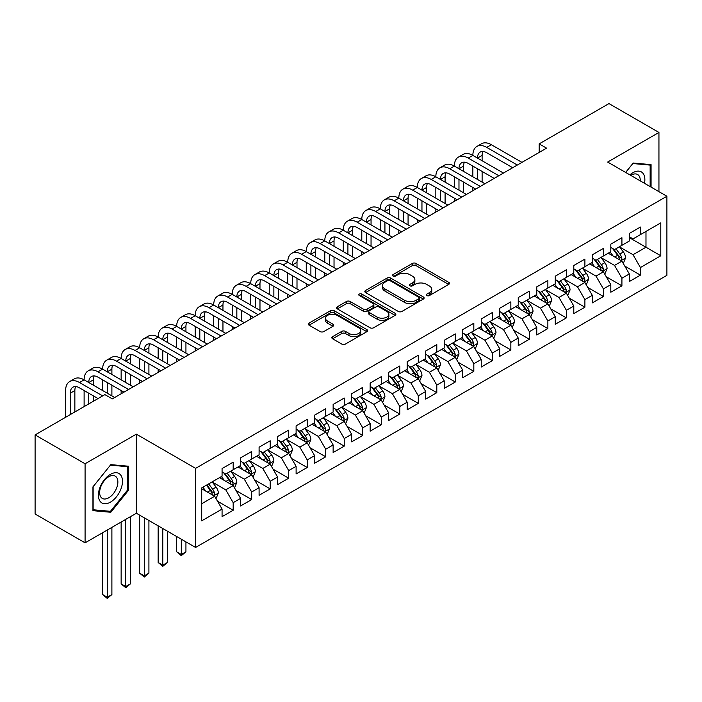 <?xml version="1.0" encoding="UTF-8"?>
<svg xmlns="http://www.w3.org/2000/svg" width="702" height="702" viewBox="0 0 702 702"><rect width="100%" height="100%" fill="white"/><g stroke="black" fill="none" stroke-linecap="round" stroke-linejoin="round"><path stroke-width="1.05" d="M426.86 295.568A1.799 1.035 0 0 0 429.405 295.568L448.71 284.424A2.571 1.483 0 0 0 449.456 283.38A2.571 1.483 0 0 0 448.71 282.327L415.996 263.443A2.571 1.483 0 0 0 412.364 263.443L393.059 274.587A1.799 1.035 0 0 0 392.532 275.324A1.799 1.035 0 0 0 393.059 276.062A1.799 1.035 0 0 0 395.603 276.062L398.104 274.614A8.222 4.747 0 0 1 409.731 274.614L412.46 276.193A8.222 4.747 0 0 1 414.864 279.545A8.222 4.747 0 0 1 412.46 282.906L409.959 284.345A1.799 1.035 0 0 0 409.433 285.082A1.799 1.035 0 0 0 409.959 285.819A1.799 1.035 0 0 0 412.504 285.819L415.005 284.371A8.222 4.747 0 0 1 426.632 284.371L429.352 285.951A8.222 4.747 0 0 1 431.765 289.303A8.222 4.747 0 0 1 429.352 292.664L426.86 294.103A1.799 1.035 0 0 0 426.333 294.84A1.799 1.035 0 0 0 426.86 295.568L426.86 294.103M332.599 336.67A2.571 1.483 0 0 0 331.844 337.715A2.571 1.483 0 0 0 332.599 338.768L341.777 344.068A2.571 1.483 0 0 0 345.41 344.068L366.848 331.686A2.571 1.483 0 0 0 367.602 330.633A2.571 1.483 0 0 0 366.848 329.589L334.143 310.705A2.571 1.483 0 0 0 330.51 310.705L309.064 323.087A2.571 1.483 0 0 0 308.318 324.131A2.571 1.483 0 0 0 309.064 325.184L320.156 331.581A2.571 1.483 0 0 0 323.789 331.581L332.959 326.281A2.571 1.483 0 0 0 333.713 325.237A2.571 1.483 0 0 0 332.959 324.184L327.465 321.007A6.871 3.966 0 0 1 325.456 318.208A6.871 3.966 0 0 1 329.694 314.54A6.871 3.966 0 0 1 337.188 315.4L358.722 327.834A6.871 3.966 0 0 1 360.731 330.633A6.871 3.966 0 0 1 356.484 334.301A6.871 3.966 0 0 1 348.999 333.441L345.41 331.37A2.571 1.483 0 0 0 341.777 331.37L332.599 336.67L332.599 338.768M85.082 463.759L85.082 542.848L136.355 513.25L136.355 434.161L85.082 463.759L35.1 434.907L104.888 394.612L112.294 398.885L546.577 148.157L539.171 143.884L539.171 152.431M136.355 434.161L195.595 468.357L666.9 196.253L666.9 275.342L195.595 547.446L195.595 468.357M658.941 191.655L658.941 132.45L607.66 162.057L666.9 196.253M658.941 132.45L608.959 103.589L539.171 143.884M398.28 311.442A2.571 1.483 0 0 0 401.921 311.442L423.359 299.061A2.571 1.483 0 0 0 424.113 298.008A2.571 1.483 0 0 0 423.359 296.964L390.654 278.08A2.571 1.483 0 0 0 387.021 278.08L365.575 290.461A2.571 1.483 0 0 0 364.821 291.505A2.571 1.483 0 0 0 365.575 292.558L398.28 311.442M360.029 295.963A1.799 1.035 0 0 1 361.855 296.218L361.855 294.077L395.103 313.276A2.571 1.483 0 0 1 395.858 314.32A2.571 1.483 0 0 1 395.103 315.373L373.666 327.755A2.571 1.483 0 0 1 370.033 327.755L337.32 308.871L337.32 306.774A2.571 1.483 0 0 0 336.574 307.818A2.571 1.483 0 0 0 337.32 308.871M337.32 306.774L346.498 301.474A2.571 1.483 0 0 1 350.131 301.474L363.399 309.134A2.571 1.483 0 0 0 367.032 309.134L373.122 305.616A2.571 1.483 0 0 0 373.868 304.571A2.571 1.483 0 0 0 373.122 303.518L359.31 295.542A1.799 1.035 0 0 1 358.783 294.814A1.799 1.035 0 0 1 359.889 293.848A1.799 1.035 0 0 1 361.855 294.077M629.325 237.618L645.98 247.236L645.98 231.414L660.793 222.867L640.426 234.626L640.426 227.036L629.325 233.45L629.325 241.032L621.919 245.305L621.919 237.724L610.81 244.138L610.81 251.72L603.404 255.993L603.404 248.411L592.295 254.817L592.295 262.408L584.898 266.681L584.898 259.099L573.788 265.505L573.788 273.096L566.382 277.369L566.382 269.787L555.273 276.193L555.273 283.783L547.867 288.057L547.867 280.475L536.767 286.881L536.767 294.471L529.361 298.745L529.361 291.163L518.251 297.569L518.251 305.159L510.845 309.433L510.845 301.842L499.736 308.257L499.736 315.847L492.339 320.121L492.339 312.53L481.23 318.945L481.23 326.535L473.824 330.809L473.824 323.218L462.715 329.633L462.715 337.223L455.308 341.497L455.308 333.906L444.208 340.321L444.208 347.911L436.802 352.185L436.802 344.594L425.693 351.009L425.693 358.599L418.287 362.873L418.287 355.282L407.186 361.697L407.186 369.287L399.78 373.561L399.78 365.97L388.671 372.385L388.671 379.975L381.265 384.248L381.265 376.658L370.156 383.073L370.156 390.663L362.758 394.936L362.758 387.346L351.649 393.761L351.649 401.351L344.243 405.624L344.243 398.034L333.134 404.449L333.134 412.039L325.728 416.312L325.728 408.722L314.628 415.136L314.628 422.727L307.222 427L307.222 419.41L296.112 425.824L296.112 433.415L288.706 437.688L288.706 430.098L277.606 436.512L277.606 444.094L270.2 448.376L270.2 440.786L259.091 447.2L259.091 454.782L251.685 459.064L251.685 451.474L240.575 457.888L240.575 465.47L233.178 469.752L233.178 462.162L222.069 468.576L222.069 476.158L201.702 487.916L201.702 520.831L222.069 509.082L214.663 496.253L201.702 488.776M660.793 222.867L660.793 255.782L640.426 267.541L633.02 254.712L619.603 246.964M624.789 266.093L640.426 275.131L640.426 267.541M640.426 275.131L629.325 281.537L629.325 273.955L621.919 278.229L614.513 265.4L601.087 257.652M606.274 276.781L621.919 285.819L621.919 278.229M621.919 285.819L610.81 292.225L610.81 284.643L603.404 288.917L595.998 276.088L582.581 268.339M587.767 287.469L603.404 296.507L603.404 288.917M603.404 296.507L592.295 302.913L592.295 295.331L584.898 299.605L577.492 286.776L564.066 279.027M569.252 298.157L584.898 307.195L584.898 299.605M584.898 307.195L573.788 313.601L573.788 306.019L566.382 310.293L558.976 297.464L545.559 289.715M550.737 308.845L566.382 317.874L566.382 310.293M566.382 317.874L555.273 324.289L555.273 316.699L547.867 320.981L540.47 308.152L527.044 300.403M532.23 319.533L547.867 328.562L547.867 320.981M547.867 328.562L536.767 334.977L536.767 327.386L529.361 331.669L521.955 318.84L508.538 311.091M513.715 330.221L529.361 339.25L529.361 331.669M529.361 339.25L518.251 345.665L518.251 338.074L510.845 342.357L503.439 329.528L490.022 321.779M495.208 340.909L510.845 349.938L510.845 342.357M510.845 349.938L499.736 356.353L499.736 348.762L492.339 353.045L484.933 340.216L471.507 332.467M476.693 351.597L492.339 360.626L492.339 353.045M492.339 360.626L481.23 367.041L481.23 359.45L473.824 363.724L466.418 350.903L453.001 343.155M458.178 362.285L473.824 371.314L473.824 363.724M473.824 371.314L462.715 377.729L462.715 370.138L455.308 374.412L447.911 361.591L434.485 353.843M439.671 372.973L455.308 382.002L455.308 374.412M455.308 382.002L444.208 388.417L444.208 380.826L436.802 385.1L429.396 372.279L415.979 364.531M421.156 383.661L436.802 392.69L436.802 385.1M436.802 392.69L425.693 399.105L425.693 391.514L418.287 395.788L410.881 382.967L397.464 375.219M402.65 394.348L418.287 403.378L418.287 395.788M418.287 403.378L407.186 409.792L407.186 402.202L399.78 406.476L392.374 393.655L378.948 385.907M384.134 405.036L399.78 414.066L399.78 406.476M399.78 414.066L388.671 420.48L388.671 412.89L381.265 417.163L373.859 404.343L360.442 396.595M365.628 415.724L381.265 424.754L381.265 417.163M381.265 424.754L370.156 431.168L370.156 423.578L362.758 427.851L355.352 415.031L341.927 407.283M347.113 426.412L362.758 435.442L362.758 427.851M362.758 435.442L351.649 441.856L351.649 434.266L344.243 438.539L336.837 425.719L323.42 417.971M328.597 437.1L344.243 446.13L344.243 438.539M344.243 446.13L333.134 452.544L333.134 444.954L325.728 449.227L318.331 436.407L304.905 428.659M310.091 447.788L325.728 456.818L325.728 449.227M325.728 456.818L314.628 463.232L314.628 455.642L307.222 459.915L299.815 447.095L286.398 439.347M291.576 458.476L307.222 467.506L307.222 459.915M307.222 467.506L296.112 473.92L296.112 466.33L288.706 470.603L281.3 457.774L267.883 450.026M273.069 469.164L288.706 478.194L288.706 470.603M288.706 478.194L277.606 484.608L277.606 477.018L270.2 481.291L262.794 468.462L249.368 460.714M254.554 479.852L270.2 488.882L270.2 481.291M270.2 488.882L259.091 495.296L259.091 487.706L251.685 491.979L244.278 479.15L230.861 471.402M236.047 490.54L251.685 499.57L251.685 491.979M251.685 499.57L240.575 505.975L240.575 498.394L233.178 502.667L225.772 489.838L212.346 482.09M217.532 501.228L233.178 510.257L233.178 502.667M233.178 510.257L222.069 516.663L222.069 509.082M222.069 471.884L225.772 474.026L233.178 469.752M201.702 503.738L214.663 496.253M240.575 461.196L244.278 463.338L251.685 459.064M225.772 489.838L233.178 485.565L219.472 477.658M240.575 498.394L233.178 485.565M259.091 450.508L262.794 452.65L270.2 448.376M244.278 479.15L251.685 474.877L237.987 466.97M259.091 487.706L251.685 474.877M277.606 439.821L281.3 441.962L288.706 437.688M262.794 468.462L270.2 464.189L256.502 456.282M277.606 477.018L270.2 464.189M296.112 429.133L299.815 431.274L307.222 427M281.3 457.774L288.706 453.501L275.008 445.594M296.112 466.33L288.706 453.501M314.628 418.445L318.331 420.586L325.728 416.312M299.815 447.095L307.222 442.813L293.524 434.907M314.628 455.642L307.222 442.813M333.134 407.757L336.837 409.898L344.243 405.624M318.331 436.407L325.728 432.125L312.03 424.219M333.134 444.954L325.728 432.125M351.649 397.069L355.352 399.21L362.758 394.936M336.837 425.719L344.243 421.437L330.545 413.531M351.649 434.266L344.243 421.437M370.156 386.39L373.859 388.522L381.265 384.248M355.352 415.031L362.758 410.749L349.052 402.843M370.156 423.578L362.758 410.749M388.671 375.702L392.374 377.834L399.78 373.561M373.859 404.343L381.265 400.07L367.567 392.155M388.671 412.89L381.265 400.07M407.186 365.014L410.881 367.146L418.287 362.873M392.374 393.655L399.78 389.382L386.082 381.467M407.186 402.202L399.78 389.382M425.693 354.326L429.396 356.458L436.802 352.185M410.881 382.967L418.287 378.694L404.589 370.779M425.693 391.514L418.287 378.694M444.208 343.638L447.911 345.77L455.308 341.497M429.396 372.279L436.802 368.006L423.104 360.091M444.208 380.826L436.802 368.006M462.715 332.95L466.418 335.082L473.824 330.809M447.911 361.591L455.308 357.318L441.611 349.403M462.715 370.138L455.308 357.318M481.23 322.262L484.933 324.394L492.339 320.121M466.418 350.903L473.824 346.63L460.126 338.715M481.23 359.45L473.824 346.63M499.736 311.574L503.439 313.706L510.845 309.433M484.933 340.216L492.339 335.942L478.641 328.027M499.736 348.762L492.339 335.942M518.251 300.886L521.955 303.018L529.361 298.745M503.439 329.528L510.845 325.254L497.148 317.348M518.251 338.074L510.845 325.254M536.767 290.198L540.47 292.339L547.867 288.057M521.955 318.84L529.361 314.566L515.663 306.66M536.767 327.386L529.361 314.566M555.273 279.51L558.976 281.651L566.382 277.369M540.47 308.152L547.867 303.878L534.169 295.972M555.273 316.699L547.867 303.878M573.788 268.822L577.492 270.963L584.898 266.681M558.976 297.464L566.382 293.19L552.685 285.284M573.788 306.019L566.382 293.19M592.295 258.134L595.998 260.275L603.404 255.993M577.492 286.776L584.898 282.502L571.191 274.596M592.295 295.331L584.898 282.502M610.81 247.446L614.513 249.587L621.919 245.305M595.998 276.088L603.404 271.814L589.706 263.908M610.81 284.643L603.404 271.814M629.325 236.758L633.02 238.899L640.426 234.626M614.513 265.4L621.919 261.126L608.222 253.22M629.325 273.955L621.919 261.126M35.1 434.907L35.1 513.996L85.082 542.848M136.355 513.25L195.595 547.446M633.02 254.712L645.98 247.236L660.793 255.782M651.07 187.118L651.07 164.628L633.213 163.031L625.649 172.438M128.677 490.049L128.677 466.233L110.811 464.636L92.945 486.855L92.945 510.679L110.811 512.267L128.677 490.049L127.746 489.513M427.579 295.823L429.352 294.796A8.222 4.747 0 0 0 431.765 291.444L431.765 289.303M414.864 279.545L414.864 281.686A8.222 4.747 0 0 1 412.46 285.038L410.679 286.065M448.675 284.442L415.996 265.584A2.571 1.483 0 0 0 412.364 265.584L393.778 276.316M423.324 299.078L390.654 280.212A2.571 1.483 0 0 0 387.021 280.212L365.61 292.576M418.813 298.745A1.799 1.035 0 0 0 419.34 298.008A1.799 1.035 0 0 0 418.813 297.279L390.11 280.703A1.799 1.035 0 0 0 387.565 280.703L384.933 282.222A8.222 4.747 0 0 0 382.52 285.582A8.222 4.747 0 0 0 384.933 288.934L404.554 300.263A8.222 4.747 0 0 0 416.181 300.263L418.813 298.745L418.813 300.886A1.799 1.035 0 0 0 419.34 300.149L419.34 298.008M382.52 285.582L382.52 287.715A8.222 4.747 0 0 0 384.933 291.076L384.933 288.934M418.813 300.886L416.181 302.404A8.222 4.747 0 0 1 404.554 302.404L384.933 291.076M337.355 308.889L346.498 303.606L346.498 301.474M373.868 304.571L373.868 306.704A2.571 1.483 0 0 1 373.122 307.757L367.032 311.267A2.571 1.483 0 0 1 363.399 311.267L350.131 303.606A2.571 1.483 0 0 0 346.498 303.606M361.855 296.218L395.068 315.391M377.158 317.076A6.871 3.966 0 0 0 384.652 317.936A6.871 3.966 0 0 0 388.899 314.268A6.871 3.966 0 0 0 386.881 311.469L379.299 307.081A2.571 1.483 0 0 0 375.658 307.081L369.577 310.6A2.571 1.483 0 0 0 368.822 311.644A2.571 1.483 0 0 0 369.577 312.697L377.158 317.076L377.158 319.217A6.871 3.966 0 0 0 384.652 320.077A6.871 3.966 0 0 0 388.899 316.409L388.899 314.268M368.822 311.644L368.822 313.785A2.571 1.483 0 0 0 369.577 314.838L369.577 312.697M377.158 319.217L369.577 314.838M360.731 330.633L360.731 332.774A6.871 3.966 0 0 1 356.484 336.442A6.871 3.966 0 0 1 348.999 335.582L345.41 333.511A2.571 1.483 0 0 0 341.777 333.511L332.634 338.785M325.456 318.208L325.456 320.34A6.871 3.966 0 0 0 327.465 323.148L327.465 321.007M332.923 326.298L327.465 323.148M366.813 331.704L334.143 312.838A2.571 1.483 0 0 0 330.51 312.838L309.099 325.202M108.924 511.179L110.811 512.267M623.288 263.504L625.579 257.897A6.941 4.001 -120 0 0 623.367 251.992L619.436 246.744M613.171 256.081L610.178 252.088M608.783 253.545L608.441 253.089M620.612 260.372L621.682 259.407L621.84 258.196A6.941 4.001 -120 0 0 619.848 254.019L615.917 248.771M613.671 249.096L618.532 255.581A3.536 2.045 60 0 1 619.173 256.66L621.84 258.196M612.451 248.394L617.628 255.309A6.941 4.001 60 0 1 619.612 259.477L619.752 259.88M65.611 417.295L65.611 390.531A19.638 11.337 60 0 1 69.674 381.546L74.298 378.869A19.638 11.337 60 0 1 84.117 379.843A19.638 11.337 60 0 1 88.189 370.858L92.813 368.181A19.638 11.337 60 0 1 102.632 369.155A19.638 11.337 60 0 1 106.695 360.17L111.328 357.493A19.638 11.337 60 0 1 121.139 358.468A19.638 11.337 60 0 1 125.21 349.482L129.835 346.806A19.638 11.337 60 0 1 139.654 347.78A19.638 11.337 60 0 1 143.717 338.794L148.35 336.118A19.638 11.337 60 0 1 158.161 337.092A19.638 11.337 60 0 1 162.232 328.106L166.857 325.438A19.638 11.337 60 0 1 176.676 326.404A19.638 11.337 60 0 1 180.739 317.418L185.372 314.75A19.638 11.337 60 0 1 195.191 315.716A19.638 11.337 60 0 1 199.254 306.73L203.878 304.063A19.638 11.337 60 0 1 213.698 305.028A19.638 11.337 60 0 1 217.769 296.042L222.394 293.375A19.638 11.337 60 0 1 232.213 294.34A19.638 11.337 60 0 1 236.276 285.354L240.909 282.687A19.638 11.337 60 0 1 250.719 283.661A19.638 11.337 60 0 1 254.791 274.666L259.415 271.999A19.638 11.337 60 0 1 269.235 272.973A19.638 11.337 60 0 1 273.297 263.978L277.931 261.311A19.638 11.337 60 0 1 287.75 262.285A19.638 11.337 60 0 1 291.813 253.29L296.437 250.623A19.638 11.337 60 0 1 306.256 251.597A19.638 11.337 60 0 1 310.328 242.602L314.952 239.935A19.638 11.337 60 0 1 324.772 240.909A19.638 11.337 60 0 1 328.834 231.914L333.468 229.247A19.638 11.337 60 0 1 343.278 230.221A19.638 11.337 60 0 1 347.35 221.227L351.974 218.559A19.638 11.337 60 0 1 361.793 219.533A19.638 11.337 60 0 1 365.856 210.539L370.489 207.871A19.638 11.337 60 0 1 380.3 208.845A19.638 11.337 60 0 1 384.371 199.859L388.996 197.183A19.638 11.337 60 0 1 398.815 198.157A19.638 11.337 60 0 1 402.878 189.171L407.511 186.495A19.638 11.337 60 0 1 417.33 187.469A19.638 11.337 60 0 1 421.393 178.483L426.017 175.807A19.638 11.337 60 0 1 435.837 176.781A19.638 11.337 60 0 1 439.908 167.796L444.533 165.119A19.638 11.337 60 0 1 454.352 166.093A19.638 11.337 60 0 1 458.415 157.108L463.048 154.431A19.638 11.337 60 0 1 472.858 155.405A19.638 11.337 60 0 1 476.93 146.42L481.554 143.743A19.638 11.337 60 0 1 491.374 144.717L521.955 162.373M476.93 146.42A19.638 11.337 60 0 1 486.749 147.394L517.33 165.049M512.697 167.717L486.749 152.738A13.092 7.555 -120 0 0 480.203 152.088A13.092 7.555 -120 0 0 477.492 158.082L482.116 155.405L482.116 160.749M482.941 151.483A13.092 7.555 -120 0 0 482.116 155.405M477.492 168.761L477.492 179.449M482.116 171.437L482.116 182.125M472.858 190.716L472.858 187.469M472.858 176.781L472.858 166.093M604.773 274.184L607.072 268.585A6.941 4.001 -120 0 0 604.852 262.68L600.921 257.432M594.655 266.76L591.672 262.776M590.268 264.233L589.926 263.776M602.097 271.06L603.176 270.094L603.325 268.884A6.941 4.001 -120 0 0 601.342 264.707L597.402 259.459M595.164 259.784L600.017 266.269A3.536 2.045 60 0 1 600.658 267.348L603.325 268.884M593.945 259.082L599.113 265.997A6.941 4.001 60 0 1 601.105 270.165L601.245 270.568M586.267 284.872L588.557 279.273A6.941 4.001 -120 0 0 586.346 273.368L582.414 268.12M576.149 277.448L573.157 273.464M571.761 274.921L571.419 274.464M583.59 281.748L584.661 280.782L584.81 279.572A6.941 4.001 -120 0 0 582.827 275.395L578.896 270.147M576.649 270.472L581.51 276.957A3.536 2.045 60 0 1 582.151 278.036L584.81 279.572M575.429 269.77L580.607 276.685A6.941 4.001 60 0 1 582.59 280.853L582.73 281.256M458.415 157.108A19.638 11.337 60 0 1 468.234 158.082L472.858 155.405L503.439 173.061M468.234 158.082L498.815 175.737M494.19 178.405L468.234 163.426A13.092 7.555 -120 0 0 461.688 162.776A13.092 7.555 -120 0 0 458.976 168.761M464.426 162.171A13.092 7.555 -120 0 0 463.61 166.093L463.61 171.437M458.976 179.449L458.976 190.137M463.61 182.125L463.61 192.813M454.352 201.404L454.352 198.157M454.352 187.469L454.352 176.781M439.908 167.796A19.638 11.337 60 0 1 449.719 168.761L454.352 166.093L484.933 183.749M449.719 168.761L480.3 186.425M475.675 189.092L449.719 174.105A13.092 7.555 -120 0 0 443.181 173.464A13.092 7.555 -120 0 0 440.47 179.449L445.094 176.781L445.094 182.125M445.91 172.859A13.092 7.555 -120 0 0 445.094 176.781M440.47 190.137L440.47 200.825M445.094 192.813L445.094 203.501M435.837 212.092L435.837 208.845M435.837 198.157L435.837 187.469M644.497 183.319A17.015 9.828 120 0 0 643.26 173.675A17.015 9.828 120 0 0 629.878 174.877M640.25 180.87A12.882 7.441 120 0 0 639.039 175.842A12.882 7.441 120 0 0 637.591 174.5A12.882 7.441 120 0 0 630.747 175.386M632.8 163.54L650.149 165.102L650.149 186.583M648.999 164.444L650.149 165.102M625.684 172.455L632.835 163.557M100.017 501.202A17.015 9.828 120 0 0 116.462 496.797A17.015 9.828 120 0 0 120.867 475.272A17.015 9.828 120 0 0 104.422 479.677A17.015 9.828 120 0 0 100.017 501.202M100.869 497.077A12.882 7.441 120 0 0 102.316 498.42A12.882 7.441 120 0 0 114.303 492.409A12.882 7.441 120 0 0 116.646 477.448A12.882 7.441 120 0 0 115.198 476.105A12.882 7.441 120 0 0 103.212 482.116A12.882 7.441 120 0 0 100.869 497.077M110.442 465.163L127.746 466.707L127.746 489.785L110.442 511.319L93.138 509.766L93.138 486.688L110.407 465.136M126.606 466.04L127.746 466.707M567.751 295.56L570.05 289.961A6.941 4.001 -120 0 0 567.83 284.056L563.899 278.808M557.634 288.136L554.641 284.152M553.246 285.609L552.904 285.152M565.075 292.436L566.145 291.47L566.303 290.259A6.941 4.001 -120 0 0 564.311 286.083L560.38 280.835M558.143 281.16L562.995 287.644A3.536 2.045 60 0 1 563.636 288.724L566.303 290.259M556.914 280.458L562.091 287.364A6.941 4.001 60 0 1 564.083 291.541L564.224 291.944M549.245 306.248L551.535 300.649A6.941 4.001 -120 0 0 549.324 294.743L545.393 289.496M539.118 298.824L536.135 294.84M534.731 296.297L534.397 295.84M546.56 303.124L547.639 302.158L547.788 300.947A6.941 4.001 -120 0 0 545.805 296.77L541.874 291.523M539.627 291.848L544.48 298.332A3.536 2.045 60 0 1 545.129 299.412L547.788 300.947M538.408 291.146L543.585 298.052A6.941 4.001 60 0 1 545.568 302.229L545.708 302.632M421.393 178.483A19.638 11.337 60 0 1 431.212 179.449L435.837 176.781L466.418 194.436M431.212 179.449L461.793 197.104M457.16 199.78L431.212 184.793A13.092 7.555 -120 0 0 424.666 184.152A13.092 7.555 -120 0 0 421.955 190.137L426.579 187.469L426.579 192.813M427.404 183.547A13.092 7.555 -120 0 0 426.579 187.469M421.955 200.825L421.955 211.513M426.579 203.501L426.579 214.189M417.33 222.78L417.33 219.533M417.33 208.845L417.33 198.157M402.878 189.171A19.638 11.337 60 0 1 412.697 190.137L417.33 187.469L447.911 205.124M412.697 190.137L443.278 207.792M438.653 210.468L412.697 195.481A13.092 7.555 -120 0 0 406.151 194.84A13.092 7.555 -120 0 0 403.439 200.825L408.073 198.157L408.073 203.501M408.889 194.235A13.092 7.555 -120 0 0 408.073 198.157M403.439 211.513L403.439 222.201M408.073 214.189L408.073 224.877M398.815 233.468L398.815 230.221M398.815 219.533L398.815 208.845M530.73 316.935L533.02 311.337A6.941 4.001 -120 0 0 530.809 305.431L526.877 300.184M520.612 309.512L517.62 305.528M516.224 306.985L515.882 306.528M528.053 313.812L529.124 312.846L529.282 311.635A6.941 4.001 -120 0 0 527.29 307.458L523.359 302.211M521.112 302.536L525.973 309.02A3.536 2.045 60 0 1 526.614 310.091L529.282 311.635M519.892 301.834L525.07 308.74A6.941 4.001 60 0 1 527.053 312.916L527.193 313.32M384.371 199.859A19.638 11.337 60 0 1 394.191 200.825L398.815 198.157L429.396 215.812M394.191 200.825L424.771 218.48M420.138 221.156L394.191 206.169A13.092 7.555 -120 0 0 387.644 205.519A13.092 7.555 -120 0 0 384.933 211.513L389.557 208.845L389.557 214.189M390.382 204.923A13.092 7.555 -120 0 0 389.557 208.845M384.933 222.201L384.933 232.888M389.557 224.877L389.557 235.565M380.3 244.156L380.3 240.909M380.3 230.221L380.3 219.533M512.214 327.623L514.513 322.025A6.941 4.001 -120 0 0 512.302 316.119L508.362 310.872M502.097 320.2L499.113 316.216M497.709 317.673L497.376 317.216M509.538 324.5L510.617 323.534L510.766 322.323A6.941 4.001 -120 0 0 508.783 318.146L504.852 312.899M502.606 313.224L507.458 319.708A3.536 2.045 60 0 1 508.099 320.779L510.766 322.323M501.386 312.522L506.563 319.428A6.941 4.001 60 0 1 508.546 323.604L508.687 324.008M365.856 210.539A19.638 11.337 60 0 1 375.675 211.513L380.3 208.845L410.881 226.5M375.675 211.513L406.256 229.168M401.632 231.844L375.675 216.857A13.092 7.555 -120 0 0 369.129 216.207A13.092 7.555 -120 0 0 366.418 222.201L371.051 219.533L371.051 224.877M371.867 215.611A13.092 7.555 -120 0 0 371.051 219.533M366.418 232.888L366.418 243.576M371.051 235.565L371.051 246.253M361.793 254.844L361.793 251.597M361.793 240.909L361.793 230.221M493.708 338.311L495.998 332.713A6.941 4.001 -120 0 0 493.787 326.807L489.856 321.551M483.59 330.888L480.598 326.895M479.203 328.36L478.861 327.904M491.031 335.187L492.102 334.222L492.251 333.011A6.941 4.001 -120 0 0 490.268 328.834L486.337 323.587M484.09 323.912L488.952 330.396A3.536 2.045 60 0 1 489.592 331.467L492.251 333.011M482.871 323.21L488.048 330.115A6.941 4.001 60 0 1 490.031 334.292L490.171 334.696M347.35 221.227A19.638 11.337 60 0 1 357.16 222.201L361.793 219.533L392.374 237.188M357.16 222.201L387.741 239.856M383.116 242.532L357.16 227.545A13.092 7.555 -120 0 0 350.623 226.895A13.092 7.555 -120 0 0 347.911 232.888L352.536 230.221L352.536 235.565M353.36 226.298A13.092 7.555 -120 0 0 352.536 230.221M347.911 243.576L347.911 254.264M352.536 246.253L352.536 256.941M343.278 265.531L343.278 262.285M343.278 251.597L343.278 240.909M475.193 348.999L477.492 343.401A6.941 4.001 -120 0 0 475.272 337.495L471.34 332.239M465.075 341.576L462.083 337.583M460.688 339.048L460.345 338.592M472.516 345.875L473.596 344.91L473.745 343.699A6.941 4.001 -120 0 0 471.762 339.522L467.822 334.275M465.584 334.6L470.437 341.084A3.536 2.045 60 0 1 471.077 342.155L473.745 343.699M464.364 333.898L469.533 340.803A6.941 4.001 60 0 1 471.525 344.98L471.665 345.384M328.834 231.914A19.638 11.337 60 0 1 338.654 232.888L343.278 230.221L373.859 247.876M338.654 232.888L369.234 250.544M364.61 253.22L338.654 238.232A13.092 7.555 -120 0 0 332.107 237.583A13.092 7.555 -120 0 0 329.396 243.576L334.029 240.909L334.029 246.253M334.845 236.986A13.092 7.555 -120 0 0 334.029 240.909M329.396 254.264L329.396 264.952M334.029 256.941L334.029 267.629M324.772 276.219L324.772 272.973M324.772 262.285L324.772 251.597M456.686 359.687L458.976 354.089A6.941 4.001 -120 0 0 456.765 348.183L452.834 342.927M446.569 352.264L443.576 348.271M442.181 349.728L441.839 349.28M454.001 356.563L455.08 355.589L455.229 354.387A6.941 4.001 -120 0 0 453.246 350.21L449.315 344.963M447.069 345.287L451.93 351.772A3.536 2.045 60 0 1 452.571 352.843L455.229 354.387M445.849 344.585L451.026 351.491A6.941 4.001 60 0 1 453.009 355.668L453.15 356.063M310.328 242.602A19.638 11.337 60 0 1 320.138 243.576L324.772 240.909L355.352 258.564M320.138 243.576L350.719 261.232M346.095 263.908L320.138 248.92A13.092 7.555 -120 0 0 313.592 248.271A13.092 7.555 -120 0 0 310.889 254.264L315.514 251.597L315.514 256.941M316.33 247.666A13.092 7.555 -120 0 0 315.514 251.597M310.889 264.952L310.889 275.64M315.514 267.629L315.514 278.317M306.256 286.907L306.256 283.661M306.256 272.973L306.256 262.285M438.171 370.375L440.47 364.777A6.941 4.001 -120 0 0 438.25 358.871L434.319 353.615M428.053 362.952L425.061 358.959M423.666 360.416L423.324 359.968M435.494 367.251L436.565 366.277L436.723 365.075A6.941 4.001 -120 0 0 434.731 360.898L430.8 355.651M428.553 355.975L433.415 362.46A3.536 2.045 60 0 1 434.055 363.531L436.723 365.075M427.334 355.273L432.511 362.179A6.941 4.001 60 0 1 434.503 366.356L434.643 366.751M291.813 253.29A19.638 11.337 60 0 1 301.632 254.264L306.256 251.597L336.837 269.252M301.632 254.264L332.213 271.92M327.58 274.596L301.632 259.608A13.092 7.555 -120 0 0 295.086 258.959A13.092 7.555 -120 0 0 292.374 264.952L296.999 262.285L296.999 267.629M297.823 258.354A13.092 7.555 -120 0 0 296.999 262.285M292.374 275.64L292.374 286.328M296.999 278.317L296.999 288.996M287.75 297.595L287.75 294.34M287.75 283.661L287.75 272.973M419.656 381.063L421.955 375.465A6.941 4.001 -120 0 0 419.743 369.559L415.803 364.303M409.538 373.639L406.555 369.647M405.151 371.104L404.817 370.656M416.979 377.939L418.059 376.965L418.208 375.754A6.941 4.001 -120 0 0 416.225 371.586L412.293 366.339M410.047 366.663L414.9 373.148A3.536 2.045 60 0 1 415.549 374.219L418.208 375.754M408.827 365.961L414.005 372.867A6.941 4.001 60 0 1 415.988 377.044L416.128 377.439M273.297 263.978A19.638 11.337 60 0 1 283.117 264.952L287.75 262.285L318.331 279.94M283.117 264.952L313.697 282.608M309.073 285.284L283.117 270.296A13.092 7.555 -120 0 0 276.57 269.647A13.092 7.555 -120 0 0 273.859 275.64L278.492 272.973L278.492 278.317M279.308 269.041A13.092 7.555 -120 0 0 278.492 272.973M273.859 286.328L273.859 297.016M278.492 288.996L278.492 299.684M269.235 308.283L269.235 305.028M269.235 294.34L269.235 283.661M401.149 391.751L403.439 386.153A6.941 4.001 -120 0 0 401.228 380.238L397.297 374.991M391.032 384.327L388.039 380.335M386.644 381.791L386.302 381.344M398.473 388.627L399.543 387.653L399.701 386.442A6.941 4.001 -120 0 0 397.709 382.274L393.778 377.027M391.532 377.351L396.393 383.836A3.536 2.045 60 0 1 397.034 384.907L399.701 386.442M390.312 376.649L395.489 383.555A6.941 4.001 60 0 1 397.472 387.732L397.613 388.127M254.791 274.666A19.638 11.337 60 0 1 264.61 275.64L269.235 272.973L299.815 290.628M264.61 275.64L295.191 293.296M290.558 295.972L264.61 280.984A13.092 7.555 -120 0 0 258.064 280.335A13.092 7.555 -120 0 0 255.352 286.328L259.977 283.661L259.977 288.996M260.802 279.729A13.092 7.555 -120 0 0 259.977 283.661M255.352 297.016L255.352 307.704M259.977 299.684L259.977 310.372M250.719 318.971L250.719 315.716M250.719 305.028L250.719 294.34M382.634 402.439L384.933 396.841A6.941 4.001 -120 0 0 382.713 390.926L378.782 385.679M372.516 395.015L369.533 391.023M368.129 392.479L367.787 392.032M379.957 399.315L381.037 398.341L381.186 397.13A6.941 4.001 -120 0 0 379.203 392.962L375.272 387.715M373.025 388.039L377.878 394.524A3.536 2.045 60 0 1 378.518 395.595L381.186 397.13M371.806 387.337L376.983 394.243A6.941 4.001 60 0 1 378.966 398.42L379.106 398.815M236.276 285.354A19.638 11.337 60 0 1 246.095 286.328L250.719 283.661L281.3 301.316M246.095 286.328L276.676 303.984M272.051 306.66L246.095 291.672A13.092 7.555 -120 0 0 239.549 291.023A13.092 7.555 -120 0 0 236.837 297.016L241.47 294.34L241.47 299.684M242.287 290.417A13.092 7.555 -120 0 0 241.47 294.34M236.837 307.704L236.837 318.392M241.47 310.372L241.47 321.06M232.213 329.659L232.213 326.404M232.213 315.716L232.213 305.028M364.127 413.127L366.418 407.529A6.941 4.001 -120 0 0 364.206 401.614L360.275 396.367M354.01 405.703L351.018 401.711M349.622 403.167L349.28 402.711M361.451 409.994L362.522 409.029L362.671 407.818A6.941 4.001 -120 0 0 360.688 403.65L356.756 398.403M354.51 398.727L359.371 405.212A3.536 2.045 60 0 1 360.012 406.282L362.671 407.818M353.29 398.025L358.468 404.931A6.941 4.001 60 0 1 360.451 409.099L360.591 409.503M217.769 296.042A19.638 11.337 60 0 1 227.58 297.016L232.213 294.34L262.794 312.004M227.58 297.016L258.16 314.671M253.536 317.339L227.58 302.36A13.092 7.555 -120 0 0 221.042 301.711A13.092 7.555 -120 0 0 218.331 307.704L222.955 305.028L222.955 310.372M223.771 301.105A13.092 7.555 -120 0 0 222.955 305.028M218.331 318.392L218.331 329.08M222.955 321.06L222.955 331.748M213.698 340.347L213.698 337.092M213.698 326.404L213.698 315.716M345.612 423.815L347.911 418.216A6.941 4.001 -120 0 0 345.691 412.302L341.76 407.055M335.495 416.391L332.502 412.399M331.107 413.855L330.765 413.399M342.936 420.682L344.006 419.717L344.164 418.506A6.941 4.001 -120 0 0 342.172 414.338L338.241 409.09M336.004 409.415L340.856 415.9A3.536 2.045 60 0 1 341.497 416.97L344.164 418.506M334.775 408.713L339.952 415.619A6.941 4.001 60 0 1 341.944 419.787L342.085 420.191M199.254 306.73A19.638 11.337 60 0 1 209.073 307.704L213.698 305.028L244.278 322.683M209.073 307.704L239.654 325.359M235.021 328.027L209.073 313.048A13.092 7.555 -120 0 0 202.527 312.399A13.092 7.555 -120 0 0 199.816 318.392L204.44 315.716L204.44 321.06M205.265 311.793A13.092 7.555 -120 0 0 204.44 315.716M199.816 329.08L199.816 339.768M204.44 331.748L204.44 342.436M195.191 351.026L195.191 347.78M195.191 337.092L195.191 326.404M327.106 434.503L329.396 428.904A6.941 4.001 -120 0 0 327.185 422.99L323.253 417.743M316.979 427.079L313.996 423.087M312.601 424.543L312.258 424.087M324.421 431.37L325.5 430.405L325.649 429.194A6.941 4.001 -120 0 0 323.666 425.026L319.735 419.77M317.488 420.103L322.341 426.588A3.536 2.045 60 0 1 322.99 427.658L325.649 429.194M316.269 419.392L321.446 426.307A6.941 4.001 60 0 1 323.429 430.475L323.569 430.879M180.739 317.418A19.638 11.337 60 0 1 190.558 318.392L195.191 315.716L225.772 333.371M190.558 318.392L221.139 336.047M216.514 338.715L190.558 323.736A13.092 7.555 -120 0 0 184.012 323.087A13.092 7.555 -120 0 0 181.3 329.08L185.933 326.404L185.933 331.748M186.75 322.481A13.092 7.555 -120 0 0 185.933 326.404M181.3 339.768L181.3 350.456M185.933 342.436L185.933 353.124M176.676 361.714L176.676 358.468M176.676 347.78L176.676 337.092M308.59 445.191L310.881 439.584A6.941 4.001 -120 0 0 308.669 433.678L304.738 428.431M298.473 437.767L295.481 433.775M294.085 435.231L293.743 434.775M305.914 442.058L306.985 441.093L307.143 439.882A6.941 4.001 -120 0 0 305.151 435.714L301.219 430.458M298.973 430.791L303.834 437.276A3.536 2.045 60 0 1 304.475 438.346L307.143 439.882M297.753 430.08L302.931 436.995A6.941 4.001 60 0 1 304.914 441.163L305.054 441.567M162.232 328.106A19.638 11.337 60 0 1 172.051 329.08L176.676 326.404L207.257 344.059M172.051 329.08L202.632 346.735M197.999 349.403L172.051 334.424A13.092 7.555 -120 0 0 165.505 333.775A13.092 7.555 -120 0 0 162.794 339.768L167.418 337.092L167.418 342.436M168.243 333.169A13.092 7.555 -120 0 0 167.418 337.092M162.794 350.456L162.794 361.144M167.418 353.124L167.418 363.812M158.161 372.402L158.161 369.155M158.161 358.468L158.161 347.78M290.075 455.879L292.374 450.272A6.941 4.001 -120 0 0 290.163 444.366L286.223 439.119M279.958 448.455L276.974 444.463M275.57 445.919L275.237 445.463M287.399 452.746L288.478 451.781L288.627 450.57A6.941 4.001 -120 0 0 286.644 446.402L282.713 441.146M280.467 441.479L285.319 447.964A3.536 2.045 60 0 1 285.96 449.034L288.627 450.57M279.247 440.768L284.424 447.683A6.941 4.001 60 0 1 286.407 451.851L286.548 452.255M181.3 539.197L181.3 554.483L185.933 551.807L185.933 541.865M185.933 551.807L181.3 555.659L176.676 551.807L176.676 536.521M176.676 551.807L181.3 554.483L181.3 555.659M143.717 338.794A19.638 11.337 60 0 1 153.536 339.768L158.161 337.092L188.75 354.747M153.536 339.768L184.117 357.423M179.493 360.091L153.536 345.112A13.092 7.555 -120 0 0 146.99 344.463A13.092 7.555 -120 0 0 144.279 350.456L148.912 347.78L148.912 353.124M149.728 343.857A13.092 7.555 -120 0 0 148.912 347.78M144.279 361.144L144.279 371.832M148.912 363.812L148.912 374.499M139.654 383.09L139.654 379.843M139.654 369.155L139.654 358.468M271.569 466.567L273.859 460.96A6.941 4.001 -120 0 0 271.648 455.054L267.716 449.806M261.451 459.143L258.459 455.15M257.064 456.607L256.721 456.151M268.892 463.434L269.963 462.469L270.112 461.258A6.941 4.001 -120 0 0 268.129 457.09L264.198 451.834M261.951 452.167L266.813 458.652A3.536 2.045 60 0 1 267.453 459.722L270.112 461.258M260.732 451.456L265.909 458.371A6.941 4.001 60 0 1 267.892 462.539L268.032 462.943M162.794 528.509L162.794 565.171L167.418 562.495L167.418 531.177M167.418 562.495L162.794 566.347L158.161 562.495L158.161 525.833M158.161 562.495L162.794 565.171L162.794 566.347M125.21 349.482A19.638 11.337 60 0 1 135.03 350.456L139.654 347.78L170.235 365.435M135.03 350.456L165.611 368.111M160.977 370.779L135.03 355.8A13.092 7.555 -120 0 0 128.484 355.151A13.092 7.555 -120 0 0 125.772 361.144L130.396 358.468L130.396 363.812M131.221 354.545A13.092 7.555 -120 0 0 130.396 358.468M125.772 371.832L125.772 382.52M130.396 374.499L130.396 385.187M121.139 393.778L121.139 390.531M121.139 379.843L121.139 369.155M253.053 477.255L255.352 471.647A6.941 4.001 -120 0 0 253.132 465.742L249.201 460.494M242.936 469.831L239.944 465.838M238.548 467.295L238.206 466.839M250.377 474.122L251.456 473.157L251.606 471.946A6.941 4.001 -120 0 0 249.622 467.778L245.682 462.521M243.445 462.855L248.297 469.331A3.536 2.045 60 0 1 248.938 470.41L251.606 471.946M242.225 462.144L247.394 469.059A6.941 4.001 60 0 1 249.385 473.227L249.526 473.631M144.279 517.822L144.279 575.859L148.912 573.183L148.912 520.498M148.912 573.183L144.279 577.035L139.654 573.183L139.654 515.154M139.654 573.183L144.279 575.859L144.279 577.035M106.695 360.17A19.638 11.337 60 0 1 116.514 361.144L121.139 358.468L151.72 376.123M116.514 361.144L147.095 378.799M142.471 381.467L116.514 366.488A13.092 7.555 -120 0 0 109.968 365.839A13.092 7.555 -120 0 0 107.257 371.832L111.89 369.155L111.89 374.499M112.706 365.233A13.092 7.555 -120 0 0 111.89 369.155M107.257 382.52L107.257 393.208M111.89 385.187L111.89 395.875M102.632 390.531L102.632 379.843M234.547 487.943L236.837 482.335A6.941 4.001 -120 0 0 234.626 476.43L230.695 471.182M224.429 480.519L221.437 476.526M220.042 477.983L219.7 477.527M231.871 484.81L232.941 483.845L233.09 482.634A6.941 4.001 -120 0 0 231.107 478.466L227.176 473.209M224.93 473.543L229.791 480.019A3.536 2.045 60 0 1 230.431 481.098L233.09 482.634M223.71 472.832L228.887 479.747A6.941 4.001 60 0 1 230.87 483.915L231.011 484.319M125.772 519.357L125.772 586.547L130.396 583.871L130.396 516.69M130.396 583.871L125.772 587.723L121.139 583.871L121.139 522.034M121.139 583.871L125.772 586.547L125.772 587.723M88.189 370.858A19.638 11.337 60 0 1 97.999 371.832L102.632 369.155L133.213 386.811M97.999 371.832L128.58 389.487M123.956 392.155L97.999 377.176A13.092 7.555 -120 0 0 91.462 376.526A13.092 7.555 -120 0 0 88.75 382.52L93.375 379.843L93.375 385.187M94.191 375.921A13.092 7.555 -120 0 0 93.375 379.843M88.75 393.208L88.75 403.931M93.375 395.875L93.375 401.263M84.117 406.607L84.117 390.531M216.032 498.631L218.331 493.023A6.941 4.001 -120 0 0 216.111 487.118L212.179 481.87M205.914 491.207L202.922 487.214M213.355 495.498L214.426 494.533L214.584 493.322A6.941 4.001 -120 0 0 212.592 489.145L208.661 483.897M206.923 484.906L211.276 490.707A3.536 2.045 60 0 1 211.916 491.786L214.584 493.322M206.441 485.179L210.372 490.435A6.941 4.001 60 0 1 212.364 494.603L212.504 495.007M107.257 530.045L107.257 597.235L111.89 594.559L111.89 527.377M111.89 594.559L107.257 598.411L102.632 594.559L102.632 532.721M102.632 594.559L107.257 597.235L107.257 598.411M69.674 381.546A19.638 11.337 60 0 1 79.493 382.52L84.117 379.843L114.698 397.499M79.493 382.52L102.667 395.893M98.043 398.569L79.493 387.864A13.092 7.555 -120 0 0 72.947 387.214A13.092 7.555 -120 0 0 70.235 393.208L70.235 414.619M75.684 386.609A13.092 7.555 -120 0 0 74.86 390.531L74.86 411.951M429.352 294.796L429.352 292.664M409.959 285.819L409.959 284.345M412.46 285.038L412.46 282.906M393.059 276.062L393.059 274.587M412.364 265.584L412.364 263.443M415.996 265.584L415.996 263.443M448.71 284.424L448.71 282.327M365.575 292.558L365.575 290.461M387.021 280.212L387.021 278.08M390.654 280.212L390.654 278.08M423.359 299.061L423.359 296.964M404.554 302.404L404.554 300.263M416.181 302.404L416.181 300.263M350.131 303.606L350.131 301.474M363.399 311.267L363.399 309.134M367.032 311.267L367.032 309.134M373.122 307.757L373.122 305.616M395.103 315.373L395.103 313.276M341.777 333.511L341.777 331.37M345.41 333.511L345.41 331.37M348.999 335.582L348.999 333.441M332.959 326.281L332.959 324.184M309.064 325.184L309.064 323.087M330.51 312.838L330.51 310.705M334.143 312.838L334.143 310.705M366.848 331.686L366.848 329.589M621.051 260.626L625.535 258.038M619.848 254.019L623.367 251.992M614.733 256.976L617.628 255.309M491.374 144.717L486.749 147.394M602.535 271.314L607.028 268.717M601.342 264.707L604.852 262.68M596.217 267.664L599.113 265.997M584.02 282.002L588.513 279.405M582.827 275.395L586.346 273.368M577.711 278.352L580.607 276.685M463.61 166.093L458.976 168.77M565.514 292.69L569.998 290.093M564.311 286.083L567.83 284.056M559.196 289.04L562.091 287.364M546.998 303.378L551.491 300.781M545.805 296.77L549.324 294.743M540.68 299.728L543.585 298.052M528.492 314.066L532.976 311.469M527.29 307.458L530.809 305.431M522.174 310.416L525.07 308.74M509.977 324.754L514.469 322.157M508.783 318.146L512.302 316.119M503.659 321.104L506.563 319.428M491.47 335.442L495.954 332.845M490.268 328.834L493.787 326.807M485.152 331.792L488.048 330.115M472.955 346.13L477.439 343.532M471.762 339.522L475.272 337.495M466.637 342.479L469.533 340.803M454.44 356.809L458.932 354.22M453.246 350.21L456.765 348.183M448.13 353.167L451.026 351.491M435.933 367.497L440.417 364.908M434.731 360.898L438.25 358.871M429.615 363.855L432.511 362.179M417.418 378.185L421.911 375.596M416.225 371.586L419.743 369.559M411.1 374.543L414.005 372.867M398.911 388.873L403.396 386.284M397.709 382.274L401.228 380.238M392.593 385.231L395.489 383.555M380.396 399.561L384.889 396.972M379.203 392.962L382.713 390.926M374.078 395.919L376.983 394.243M361.881 410.249L366.374 407.66M360.688 403.65L364.206 401.614M355.572 406.607L358.468 404.931M343.375 420.937L347.859 418.348M342.172 414.338L345.691 412.302M337.057 417.295L339.952 415.619M324.859 431.625L329.352 429.036M323.666 425.026L327.185 422.99M318.541 427.983L321.446 426.307M306.353 442.313L310.837 439.724M305.151 435.714L308.669 433.678M300.035 438.671L302.931 436.995M287.838 453.001L292.33 450.412M286.644 446.402L290.163 444.366M281.52 449.35L284.424 447.683M269.331 463.689L273.815 461.1M268.129 457.09L271.648 455.054M263.013 460.038L265.909 458.371M250.816 474.376L255.309 471.788M249.622 467.778L253.132 465.742M244.498 470.726L247.394 469.059M232.301 485.064L236.793 482.476M231.107 478.466L234.626 476.43M225.991 481.414L228.887 479.747M213.794 495.752L218.278 493.164M212.592 489.145L216.111 487.118M207.476 492.102L210.372 490.435M74.86 390.531L70.235 393.208"/></g></svg>
